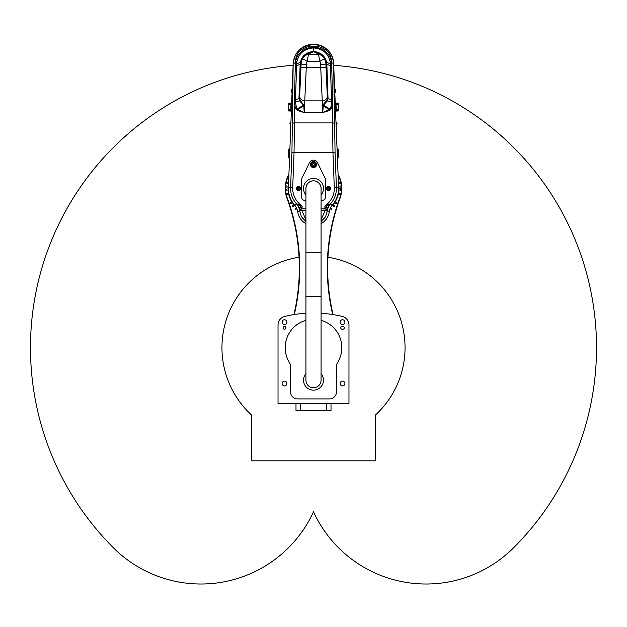 <?xml version="1.0" encoding="UTF-8"?>
<svg xmlns="http://www.w3.org/2000/svg" width="627" height="627" viewBox="0 0 627 627"><rect width="100%" height="100%" fill="white"/><g stroke="black" fill="none" stroke-linecap="round" stroke-linejoin="round"><path stroke-width="0.94" d="M305.929 373.645A9.993 9.993 0 0 0 306.611 387.408A9.993 9.993 0 0 0 320.389 387.408A9.993 9.993 0 0 0 321.071 373.645M305.929 379.648A7.587 7.587 0 0 0 314.198 387.721A7.587 7.587 0 0 0 321.071 379.648M331.009 410.591L331.009 403.514L331.009 410.591L295.991 410.591L295.991 403.514M321.071 313.265A123.919 123.919 0 0 1 342.177 316.4A8.849 8.841 -38.3 0 1 348.973 324.998L348.973 403.514L278.027 403.514L278.027 324.998A8.849 8.841 38.3 0 1 284.823 316.4A123.919 123.919 0 0 1 305.929 313.265M321.071 320.35A28.301 28.301 0 0 1 337.553 362.531A7.077 7.077 0 0 0 336.495 366.254L336.495 391.844A7.077 7.077 0 0 1 329.418 398.913L297.582 398.913A7.077 7.077 0 0 1 290.505 391.844L290.505 366.254A7.077 7.077 0 0 0 289.447 362.531A28.301 28.301 0 0 1 305.929 320.35M284.493 329.222A1.419 1.419 0 0 1 283.263 327.098A1.419 1.419 0 0 1 285.716 327.098A1.419 1.419 0 0 1 284.493 329.222M342.867 326.393A1.419 1.419 0 0 1 344.278 327.811A1.419 1.419 0 0 1 342.867 329.222L342.154 329.222A1.419 1.419 0 0 1 340.743 327.811A1.419 1.419 0 0 1 342.154 326.393L342.867 326.393M342.507 381.138A2.39 2.39 0 0 1 344.897 383.528A2.39 2.39 0 0 1 342.507 385.918A2.39 2.39 0 0 1 340.124 383.528A2.39 2.39 0 0 1 342.507 381.138M342.507 319.762A2.39 2.39 0 0 1 344.897 322.145A2.39 2.39 0 0 1 342.507 324.535A2.39 2.39 0 0 1 340.124 322.145A2.39 2.39 0 0 1 342.507 319.762M284.493 319.762A2.39 2.39 0 0 1 286.876 322.145A2.39 2.39 0 0 1 284.493 324.535A2.39 2.39 0 0 1 282.103 322.145A2.39 2.39 0 0 1 284.493 319.762M284.493 381.138A2.39 2.39 0 0 1 286.876 383.528A2.39 2.39 0 0 1 284.493 385.918A2.39 2.39 0 0 1 282.103 383.528A2.39 2.39 0 0 1 284.493 381.138M338.972 188.594L341.754 188.421A258.003 128.997 180 0 1 341.449 188.594L338.972 188.594A25.472 25.472 0 0 1 331.048 206.879M338.972 188.421L341.449 188.241A258.003 128.997 0 0 1 341.754 188.421M295.952 206.879A25.472 25.472 0 0 1 288.561 183.225M338.439 183.225A25.472 25.472 0 0 1 338.972 188.241M333.078 314.589A202.646 202.646 0 0 1 340.069 198.171A28.301 28.301 0 0 0 338.094 174.416M341.449 188.594A27.949 27.949 0 0 1 339.732 198.054A202.999 202.999 0 0 0 332.694 314.527M288.906 174.416A28.301 28.301 0 0 0 286.931 198.171A202.646 202.646 0 0 1 293.922 314.589M294.306 314.527A202.999 202.999 0 0 0 287.268 198.054A27.949 27.949 0 0 1 288.875 175.207M338.125 175.207A27.949 27.949 0 0 1 341.449 188.241M286.453 194.049A0.572 0.572 0 0 1 287.315 193.547A0.572 0.572 0 0 1 287.315 194.542A0.572 0.572 0 0 1 286.453 194.049M285.928 186.532A0.572 0.572 0 0 1 286.79 186.031A0.572 0.572 0 0 1 286.79 187.026A0.572 0.572 0 0 1 285.928 186.532M286.453 182.794A0.572 0.572 0 0 1 287.315 182.292A0.572 0.572 0 0 1 287.315 183.288A0.572 0.572 0 0 1 286.453 182.794M285.928 190.31A0.572 0.572 0 0 1 286.79 189.809A0.572 0.572 0 0 1 286.79 190.804A0.572 0.572 0 0 1 285.928 190.31M292.668 206.581A0.572 0.572 0 0 1 292.927 205.617A0.572 0.572 0 0 1 293.632 206.322A0.572 0.572 0 0 1 292.668 206.581M290.395 203.563A0.572 0.572 0 0 1 290.654 202.607A0.572 0.572 0 0 1 291.359 203.305A0.572 0.572 0 0 1 290.395 203.563M295.341 209.253A0.572 0.572 0 0 1 295.599 208.289A0.572 0.572 0 0 1 296.297 208.995A0.572 0.572 0 0 1 295.341 209.253M336.605 203.563A0.572 0.572 0 0 1 335.641 203.305A0.572 0.572 0 0 1 336.346 202.607A0.572 0.572 0 0 1 336.605 203.563M331.659 209.253A0.572 0.572 0 0 1 330.703 208.995A0.572 0.572 0 0 1 331.401 208.289A0.572 0.572 0 0 1 331.659 209.253M334.332 206.581A0.572 0.572 0 0 1 333.368 206.322A0.572 0.572 0 0 1 334.073 205.617A0.572 0.572 0 0 1 334.332 206.581M340.547 182.794A0.572 0.572 0 0 1 339.685 183.288A0.572 0.572 0 0 1 339.685 182.292A0.572 0.572 0 0 1 340.547 182.794M341.072 190.31A0.572 0.572 0 0 1 340.21 190.804A0.572 0.572 0 0 1 340.21 189.809A0.572 0.572 0 0 1 341.072 190.31M340.547 194.049A0.572 0.572 0 0 1 339.685 194.542A0.572 0.572 0 0 1 339.685 193.547A0.572 0.572 0 0 1 340.547 194.049M341.072 186.532A0.572 0.572 0 0 1 340.21 187.026A0.572 0.572 0 0 1 340.21 186.031A0.572 0.572 0 0 1 341.072 186.532M305.929 189.15A7.602 7.602 0 0 1 313.5 180.811A7.602 7.602 0 0 1 321.071 189.15M321.071 194.942A9.993 9.993 0 0 0 313.5 178.429A9.993 9.993 0 0 0 305.929 194.942M305.929 223.651A15.918 15.918 0 0 1 297.754 211.981L299.792 211.362L302.206 206.064L296.414 203.712L294.471 204.817A25.119 25.119 0 0 1 288.404 187.449L293.107 65.506M332.733 57.982L333.823 63.789A20.346 20.346 0 0 0 313.5 44.251A20.346 20.346 0 0 0 293.17 63.813L294.4 57.606M317.646 44.682L318.829 44.964M322.944 46.578L326.15 48.671M328.94 51.351L331.667 55.45M303.593 46.829L313.351 44.258A5.173 1.317 -179.9 0 1 313.445 44.258M296.54 53.366L299.259 50.066M293.177 63.789L291.931 152.729L290.583 187.536L292.699 187.614L294.039 152.808L294.706 106.339L296.226 109.545A2.124 0.784 148.6 0 0 296.932 109.129L295.301 102.209L299.502 100.798L303.601 105.156L296.932 109.129L297.88 109.639L303.742 105.697L304.275 105.892L300.082 100.03L299.612 97.843A3.582 2.077 106.7 0 1 299.612 97.671L301.031 61.971C302.52 55.96 306.548 52.574 313.132 51.814L304.785 55.732L302.52 58.797A12.415 12.415 0 0 0 301.093 64.119L299.612 97.671A2.124 0.893 -178 0 1 298.977 98.274A5.471 3.496 -65.2 0 0 298.969 98.502L299.502 100.798A2.124 0.87 -26 0 0 300.082 100.03M296.226 109.545L297.582 110.517L304.228 112.554L306.274 67.45L320.726 67.45L322.772 112.554L329.418 110.517L330.774 109.545L332.294 106.339L332.961 152.808L334.301 187.614L336.417 187.536A22.933 22.933 0 0 1 330.586 203.712L324.794 206.064L327.2 211.221A14.155 13.99 79 0 1 330.586 203.712L332.529 204.817L332.012 205.452L332.529 204.817A25.119 25.119 0 0 0 338.596 187.449L336.417 187.536L335.069 152.729L333.65 63.821C332.412 51.602 325.178 45.113 311.948 44.345C300.411 46.5 294.212 52.997 293.35 63.821A2.124 0.893 1.5 0 1 295.411 63.006L294.345 100.069L294.706 106.339A2.124 0.854 -18.8 0 0 295.787 105.892M294.471 204.817L294.988 205.452A14.155 14.155 0 0 1 297.754 211.981A14.155 14.155 0 0 0 294.471 204.817M289.118 194.464L289.306 195.154M337.828 194.66L337.632 195.389M337.671 195.24L337.929 194.252M337.969 194.096L338.251 192.677M338.118 193.398L337.882 194.464M331.213 105.892L330.068 109.129L323.399 105.156L327.498 100.798L331.699 102.209L331.213 105.892A2.124 0.854 18.8 0 0 332.294 106.339L332.655 100.069L331.589 63.006A2.124 0.893 178.5 0 1 333.65 63.821L338.596 187.449M288.733 149.861L289.227 149.101L289.172 149.861L289.227 149.101L288.733 149.116L288.733 156.052M288.733 103.863L290.952 103.863L291.006 103.032L288.733 103.126L288.733 110.971L290.646 111.057L290.701 110.234L290.646 111.057A0.705 0.705 0 0 1 291.32 111.786A0.705 0.705 0 0 0 290.646 111.057M288.733 104.928L290.991 104.693L290.944 103.988L291.618 104.011A0.705 0.705 0 0 1 290.991 104.693L290.756 109.388L288.733 109.176M291.383 110.117L290.709 110.086L290.756 109.388A0.705 0.705 0 0 1 291.383 110.117A0.705 0.705 0 0 0 290.756 109.388M336.354 111.057A0.705 0.705 0 0 0 335.68 111.786A0.705 0.705 0 0 1 336.354 111.057L336.299 110.234L336.354 111.057L338.267 110.971L338.267 103.126L335.994 103.032A0.705 0.705 0 0 1 335.312 102.35A0.705 0.705 0 0 0 335.994 103.032L336.048 103.863L335.374 103.894M338.267 156.052L338.267 149.116L337.773 149.101L338.267 149.116M337.71 155.292A0.705 0.705 0 0 1 338.016 155.19L337.796 150.872A0.705 0.705 0 0 1 337.161 150.19L337.835 150.166L337.773 149.101A0.705 0.705 0 0 1 337.091 148.419A0.705 0.705 0 0 0 337.773 149.101M338.267 150.919L337.796 150.974M338.267 109.176L336.244 109.388L338.267 109.176L336.244 109.388L336.291 110.086L335.617 110.117A0.705 0.705 0 0 1 336.244 109.388L336.017 104.717M338.267 104.928L336.009 104.693L336.048 103.863L338.267 103.863M290.889 106.723L290.991 104.693M288.733 155.167L289.204 150.872A0.705 0.705 0 0 0 289.839 150.19L288.733 150.214M288.733 150.919L289.204 150.872L289.172 149.861L289.854 149.884M336.166 107.742L336.244 109.388M335.382 104.011A0.705 0.705 0 0 0 336.009 104.693A0.705 0.705 0 0 1 335.382 104.011L338.267 104.215M337.161 150.19A0.705 0.705 0 0 0 337.796 150.872L338.267 150.214M338.016 155.19L338.039 155.715M338.267 149.861L337.146 149.884M338.267 110.234L335.617 110.258M288.733 109.882L291.383 110.258M288.733 104.215L291.626 103.894M291.006 103.032A0.705 0.705 0 0 0 291.688 102.35A0.705 0.705 0 0 1 291.006 103.032M289.227 149.101A0.705 0.705 0 0 0 289.909 148.419A0.705 0.705 0 0 1 289.227 149.101M288.961 155.715L288.984 155.19M321.071 221.613L325.578 216.73L327.208 211.362L329.246 211.981A15.918 15.918 0 0 1 321.071 223.651M296.328 203.736A14.155 14.092 65.6 0 1 299.792 211.362L301.422 216.73L305.929 221.613M305.929 200.444L305.012 200.444A3.535 3.535 0 0 1 301.469 196.909L301.469 179.925A3.535 3.535 0 0 1 301.83 178.374L309.526 162.597A4.42 4.42 0 0 1 317.474 162.597L325.17 178.374A3.535 3.535 0 0 1 325.531 179.925L325.531 196.909A3.535 3.535 0 0 1 321.988 200.444L321.071 200.444M330.21 62.888A2.124 0.886 173.9 0 0 331.589 63.006A21.702 19.688 -1.8 0 0 331.44 61.579C329.363 52.919 323.516 48.067 313.908 47.041A15.816 14.335 -0 0 0 313.735 47.033A17.964 16.278 0 0 0 313.265 47.033A15.816 14.335 -0 0 0 313.092 47.041C303.484 48.067 297.637 52.919 295.56 61.579A21.702 19.688 1.8 0 0 295.411 63.006A2.124 0.886 -173.9 0 0 296.79 62.888A20.166 18.159 -177.1 0 1 296.955 61.571C298.742 53.475 304.134 48.93 313.124 47.926A16.239 15.15 -179.7 0 1 313.281 47.926A15.048 13.191 180 0 1 313.719 47.926A16.239 15.15 179.7 0 1 313.876 47.926C322.866 48.93 328.258 53.475 330.045 61.571A20.166 18.159 177.1 0 1 330.21 62.888L330.264 63.742L326.604 62.379C325.17 55.999 320.93 52.362 313.892 51.477A4.46 3.072 0.8 0 0 313.743 51.469L313.641 51.469A17.995 5.87 0 0 0 313.359 51.469L313.257 51.469A4.46 3.072 -0.8 0 0 313.108 51.477C306.07 52.362 301.83 55.999 300.396 62.379L300.153 64.338A12.438 7.947 -65.2 0 0 300.137 64.706L298.977 98.274M331.636 63.93L331.636 63.93A2.124 0.893 -3 0 1 330.264 63.742L330.327 65.678L326.847 64.338L326.604 62.394L330.264 63.75A2.124 0.893 -3.2 0 0 331.636 63.93M327.2 211.221L327.208 211.362A14.155 14.092 -65.6 0 1 330.672 203.736M305.929 219.873L301.869 210.358A2.124 0.893 -176.7 0 1 300.074 209.849A14.155 12.148 -115.7 0 0 297.057 204.01M329.943 204.01A14.155 12.148 115.7 0 0 326.926 209.849A2.124 0.893 176.7 0 1 325.131 210.358L321.071 219.873M334.301 187.614A20.816 20.816 0 0 1 326.62 204.582L324.794 206.064L325.052 208.391A11.615 11.615 0 0 1 325.092 208.862L325.131 210.358L321.071 210.358M305.929 210.358L301.869 210.358L301.908 208.862A11.615 11.615 0 0 1 301.948 208.391L302.206 206.064L300.38 204.582A20.816 20.816 0 0 1 292.699 187.614M321.071 208.862L325.821 208.815A14.155 4.397 112.8 0 1 327.513 204.786M299.487 204.786A14.155 4.397 -112.8 0 1 301.179 208.815L305.929 208.862M332.529 204.817A14.155 14.155 0 0 0 329.246 211.981M288.404 187.449L290.583 187.536A22.933 22.933 0 0 0 296.414 203.712A14.155 13.99 -79 0 1 299.8 211.221M300.38 204.582L300.027 205.021A14.155 3.307 -112.4 0 1 301.391 208.329L301.948 208.391M325.052 208.391L325.609 208.329A14.155 3.307 112.4 0 1 326.973 205.021L326.62 204.582M300.968 67.238L306.274 67.45L306.391 64.322A7.109 7.109 0 0 1 307.214 61.274L308.508 54.236A5.306 5.259 -138.1 0 0 304.785 55.732M322.215 55.732L313.868 51.814C320.452 52.582 324.48 55.968 325.969 61.963L325.907 64.119A12.415 12.415 0 0 0 324.48 58.797L322.215 55.732A5.306 5.259 138.1 0 0 318.492 54.236L319.786 61.274A7.109 7.109 0 0 1 320.609 64.322L320.726 67.45L326.032 67.238L325.907 64.119L320.609 64.322M324.48 58.797L319.786 61.274L307.214 61.274L302.52 58.797M328.023 98.274A5.471 3.496 65.2 0 1 328.031 98.502L331.589 99.873L331.691 102.17L327.506 100.751L328.031 98.502A2.124 0.956 0.1 0 1 327.388 97.843A3.582 2.077 -106.7 0 0 327.388 97.671A2.124 0.893 178 0 0 328.023 98.274L326.863 64.706A2.124 0.893 -2 0 1 326.228 64.103L327.294 95.884A5.306 4.773 176.8 0 1 321.988 100.861L305.012 100.861A5.306 4.773 -176.8 0 1 299.706 95.884M329.418 110.517L329.12 109.639L322.772 112.554L323.258 105.697L329.12 109.639L330.068 109.129A2.124 0.784 31.4 0 0 330.774 109.545M327.388 97.843L326.918 100.03L323.124 104.756L322.725 105.892L323.258 105.697A3.535 0.713 136.2 0 0 323.72 105.281M323.124 104.756L322.772 112.554L304.228 112.554L303.876 104.756M303.28 105.281A3.535 0.713 -136.2 0 0 303.742 105.697L304.228 112.554L297.88 109.639L297.582 110.517M300.074 100.014A2.124 0.831 154.6 0 1 299.494 100.751L295.309 102.17L295.411 99.873L298.969 98.502A2.124 0.956 -0.1 0 0 299.612 97.843M295.301 102.209L295.309 102.17A2.124 0.909 178.3 0 1 294.329 102.397A2.124 0.901 -0.3 0 0 295.301 102.209M300.788 63.789A2.124 0.854 -176.6 0 1 300.153 64.338L296.673 65.678L296.736 63.75L300.396 62.394L296.736 63.742L296.79 62.888M326.918 100.03A2.124 0.87 26 0 0 327.498 100.798L327.506 100.751A2.124 0.831 -154.6 0 1 326.926 100.014M331.691 102.17L331.699 102.209A2.124 0.901 0.3 0 0 332.671 102.413A2.124 0.909 1.7 0 1 331.691 102.17M295.364 63.93A2.124 0.893 -177 0 0 296.736 63.742A2.124 0.893 -176.8 0 1 295.364 63.93M330.045 61.571A2.124 0.886 169.3 0 0 331.44 61.579C331.275 40.99 295.725 40.99 295.56 61.579A2.124 0.886 -169.3 0 0 296.955 61.571M301.031 61.971L301.031 61.963A2.124 0.831 11.7 0 1 300.396 62.394A2.124 0.823 -168.3 0 0 301.031 61.963M313.704 51.469L318.492 54.236L308.508 54.236L313.296 51.469M313.108 51.477L313.132 51.814A3.119 1.795 -178.9 0 1 313.249 51.806L313.359 51.806A39.336 0.486 180 0 1 313.641 51.806L313.751 51.806A3.119 1.795 178.9 0 1 313.868 51.814L313.892 51.477M306.391 64.322L300.772 64.103A2.124 0.893 2 0 1 300.137 64.706M325.969 61.963A2.124 0.823 168.3 0 0 326.604 62.379A2.124 0.831 -11.7 0 1 325.969 61.971M298.46 187.928A0.494 0.494 0 0 0 298.037 188.672A0.494 0.494 0 0 0 298.899 188.656A0.494 0.494 0 0 0 298.46 187.928M298.781 188.946L298.765 187.881L298.146 187.896L297.849 188.429L298.781 188.946A0.611 0.611 0 0 0 298.765 187.881A0.611 0.611 0 0 0 297.849 188.429A0.611 0.611 0 0 0 298.781 188.946M298.452 187.779A0.635 0.635 0 0 1 299.103 188.406A0.635 0.635 0 0 1 298.476 189.056A0.635 0.635 0 0 1 297.825 188.429A0.635 0.635 0 0 1 298.452 187.779M298.428 186.368A2.053 2.053 0 0 1 300.255 189.417A2.053 2.053 0 0 1 296.704 189.472A2.053 2.053 0 0 1 298.428 186.368M298.436 186.791A1.63 1.63 0 0 0 296.837 188.445A1.63 1.63 0 0 0 298.491 190.044A1.63 1.63 0 0 0 300.09 188.39A1.63 1.63 0 0 0 298.436 186.791M328.039 188.421A0.494 0.494 0 0 0 328.791 188.845A0.494 0.494 0 0 0 328.775 187.99A0.494 0.494 0 0 0 328.039 188.421M329.065 188.108L327.999 188.116L328.007 188.727L328.54 189.033L329.065 188.108A0.611 0.611 0 0 0 327.999 188.116A0.611 0.611 0 0 0 328.54 189.033A0.611 0.611 0 0 0 329.065 188.108M327.897 188.429A0.635 0.635 0 0 1 328.532 187.779A0.635 0.635 0 0 1 329.175 188.413A0.635 0.635 0 0 1 328.54 189.056A0.635 0.635 0 0 1 327.897 188.429M326.487 188.437A2.053 2.053 0 0 1 329.543 186.634A2.053 2.053 0 0 1 329.583 190.185A2.053 2.053 0 0 1 326.487 188.437M326.91 188.437A1.63 1.63 0 0 0 328.556 190.044A1.63 1.63 0 0 0 330.163 188.406A1.63 1.63 0 0 0 328.517 186.791A1.63 1.63 0 0 0 326.91 188.437M313.516 166.751A2.21 2.21 0 0 1 311.29 164.556A2.21 2.21 0 0 1 313.484 162.33A2.21 2.21 0 0 1 315.71 164.525A2.21 2.21 0 0 1 313.516 166.751M313.516 166.664A2.124 2.124 0 0 1 311.376 164.556A2.124 2.124 0 0 1 313.484 162.417A2.124 2.124 0 0 1 315.624 164.525A2.124 2.124 0 0 1 313.516 166.664M313.524 167.636A3.096 3.096 0 0 1 310.404 164.564A3.096 3.096 0 0 1 313.476 161.445A3.096 3.096 0 0 1 316.596 164.517A3.096 3.096 0 0 1 313.524 167.636M335.28 92.255L335.829 89.967L335.155 89.003M334.943 92.686L334.787 88.587M336.566 125.58L337.114 123.292L336.44 122.328M336.229 126.019L336.072 121.912M337.843 158.67L338.392 156.382L337.718 155.418M337.506 159.109L337.35 155.01M291.845 88.995L291.171 89.959L291.72 92.247M292.213 88.579L292.057 92.686M290.56 122.328L289.886 123.292L290.434 125.58M290.928 121.912L290.771 126.019M289.282 155.418L288.608 156.382L289.157 158.67M289.65 155.01L289.494 159.109M321.071 252.273L305.929 252.273L305.929 188.421A7.571 7.571 0 0 1 313.5 180.85A7.571 7.571 0 0 1 321.071 188.421L321.071 380.166A7.571 7.571 0 0 1 313.5 387.737A7.571 7.571 0 0 1 305.929 380.166L305.929 296.32L321.071 296.32M327.937 257.211A91.55 91.55 0 0 1 375.408 415.058L375.408 460.829L251.592 460.829L251.592 415.058A91.55 91.55 0 0 1 299.063 257.211M293.115 65.333A283.02 283.02 0 0 0 113.369 547.747A123.825 123.825 0 0 0 313.5 511.765A123.825 123.825 0 0 0 513.631 547.747A283.02 283.02 0 0 0 333.885 65.333M300.231 403.514L300.231 410.591M326.769 403.514L326.769 410.591M336.299 110.234L338.267 109.882M290.701 110.234L288.733 110.234M334.497 123.723A2.124 0.893 179.9 0 0 332.388 122.908L294.612 122.908A2.124 0.893 0.1 0 0 292.503 123.723M291.931 152.729L335.069 152.729M327.294 95.884L326.032 67.238M294.345 100.069A2.124 0.886 -177.7 0 0 295.411 99.873L296.673 65.678A2.124 0.893 -178 0 1 295.293 65.89M313.249 51.806L313.092 47.041M313.359 51.806L313.265 47.033M313.641 51.806L313.735 47.033M313.751 51.806L313.908 47.041M331.707 65.89A2.124 0.893 -2 0 1 330.327 65.678L331.589 99.873A2.124 0.886 -2.3 0 0 332.655 100.069M326.863 64.706A12.438 7.947 65.2 0 0 326.847 64.338A2.124 0.854 176.6 0 1 326.212 63.789M313.508 165.599A1.058 1.058 0 0 1 312.442 164.548A1.058 1.058 0 0 1 313.492 163.475A1.058 1.058 0 0 1 314.558 164.533A1.058 1.058 0 0 1 313.508 165.599M305.929 252.273L305.929 296.32"/></g></svg>
